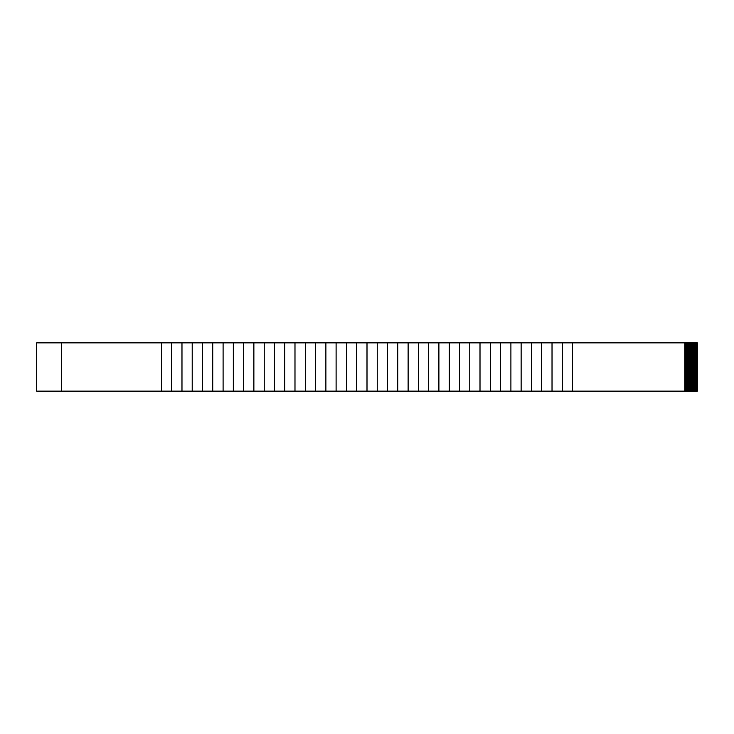 <?xml version="1.0" encoding="UTF-8"?>
<svg xmlns="http://www.w3.org/2000/svg" width="734" height="734" viewBox="0 0 734 734"><rect width="100%" height="100%" fill="white"/><g stroke="black" fill="none" stroke-linecap="round" stroke-linejoin="round"><path stroke-width="1.1" d="M684.84 344.888L697.3 344.888L697.3 342.861L36.7 342.861L36.7 391.139L697.3 391.139L697.3 389.112L684.84 389.112M161.416 342.861L161.416 391.139M684.84 390.048L697.3 390.048M684.84 388.497L697.3 388.497L697.3 389.112M684.84 386.937L697.3 386.937L697.3 387.561L684.84 387.561M684.84 385.378L697.3 385.378L697.3 386.001L684.84 386.001M684.84 383.818L697.3 383.818L697.3 384.442L684.84 384.442M684.84 382.267L697.3 382.267L697.3 382.882L684.84 382.882M684.84 380.707L697.3 380.707L697.3 381.331L684.84 381.331M684.84 379.148L697.3 379.148L697.3 379.772L684.84 379.772M684.84 377.588L697.3 377.588L697.3 378.212L684.84 378.212M684.84 376.037L697.3 376.037L697.3 376.652L684.84 376.652M684.84 374.478L697.3 374.478L697.3 375.102L684.84 375.102M684.84 372.918L697.3 372.918L697.3 373.542L684.84 373.542M684.84 371.358L697.3 371.358L697.3 371.982L684.84 371.982M684.84 369.808L697.3 369.808L697.3 370.422L684.84 370.422M684.84 368.248L697.3 368.248L697.3 368.872L684.84 368.872M684.84 366.688L697.3 366.688L697.3 367.312L684.84 367.312M684.84 365.128L697.3 365.128L697.3 365.752L684.84 365.752M684.84 363.578L697.3 363.578L697.3 364.192L684.84 364.192M684.84 362.018L697.3 362.018L697.3 362.642L684.84 362.642M684.84 360.458L697.3 360.458L697.3 361.082L684.84 361.082M684.84 358.898L697.3 358.898L697.3 359.522L684.84 359.522M684.84 357.348L697.3 357.348L697.3 357.963L684.84 357.963M684.84 355.788L697.3 355.788L697.3 356.412L684.84 356.412M684.84 354.228L697.3 354.228L697.3 354.852L684.84 354.852M684.84 352.669L697.3 352.669L697.3 353.293L684.84 353.293M684.84 351.118L697.3 351.118L697.3 351.733L684.84 351.733M684.84 349.558L697.3 349.558L697.3 350.182L684.84 350.182M684.84 347.999L697.3 347.999L697.3 348.622L684.84 348.622M684.84 346.439L697.3 346.439L697.3 347.063L684.84 347.063M697.3 344.888L697.3 345.503L684.84 345.503M697.3 343.952L684.84 343.952M171.637 342.861L171.637 391.139M181.977 342.861L181.977 391.139M192.198 342.861L192.198 391.139M202.538 342.861L202.538 391.139M212.75 342.861L212.75 391.139M223.09 342.861L223.09 391.139M233.311 342.861L233.311 391.139M243.651 342.861L243.651 391.139M253.872 342.861L253.872 391.139M264.212 342.861L264.212 391.139M274.424 342.861L274.424 391.139M284.764 342.861L284.764 391.139M294.985 342.861L294.985 391.139M305.326 342.861L305.326 391.139M315.547 342.861L315.547 391.139M325.887 342.861L325.887 391.139M336.099 342.861L336.099 391.139M346.439 342.861L346.439 391.139M356.66 342.861L356.66 391.139M367 342.861L367 391.139M377.221 342.861L377.221 391.139M387.561 342.861L387.561 391.139M397.773 342.861L397.773 391.139M408.113 342.861L408.113 391.139M418.334 342.861L418.334 391.139M428.674 342.861L428.674 391.139M438.895 342.861L438.895 391.139M449.236 342.861L449.236 391.139M459.447 342.861L459.447 391.139M469.788 342.861L469.788 391.139M480.008 342.861L480.008 391.139M490.349 342.861L490.349 391.139M500.57 342.861L500.57 391.139M510.91 342.861L510.91 391.139M521.122 342.861L521.122 391.139M531.462 342.861L531.462 391.139M541.683 342.861L541.683 391.139M552.023 342.861L552.023 391.139M562.244 342.861L562.244 391.139M572.584 342.861L572.584 391.139M684.84 342.861L684.84 391.139M697.3 346.439L697.3 345.503M697.3 347.999L697.3 347.063M697.3 349.558L697.3 348.622M697.3 351.118L697.3 350.182M697.3 352.669L697.3 351.733M697.3 354.228L697.3 353.293M697.3 355.788L697.3 354.852M697.3 357.348L697.3 356.412M697.3 358.898L697.3 357.963M697.3 360.458L697.3 359.522M697.3 362.018L697.3 361.082M697.3 363.578L697.3 362.642M697.3 365.128L697.3 364.192M697.3 366.688L697.3 365.752M697.3 368.248L697.3 367.312M697.3 369.808L697.3 368.872M697.3 371.358L697.3 370.422M697.3 372.918L697.3 371.982M697.3 374.478L697.3 373.542M697.3 376.037L697.3 375.102M697.3 377.588L697.3 376.652M697.3 379.148L697.3 378.212M697.3 380.707L697.3 379.772M697.3 382.267L697.3 381.331M697.3 383.818L697.3 382.882M697.3 385.378L697.3 384.442M697.3 386.937L697.3 386.001M697.3 388.497L697.3 387.561M61.619 342.861L61.619 391.139"/></g></svg>
